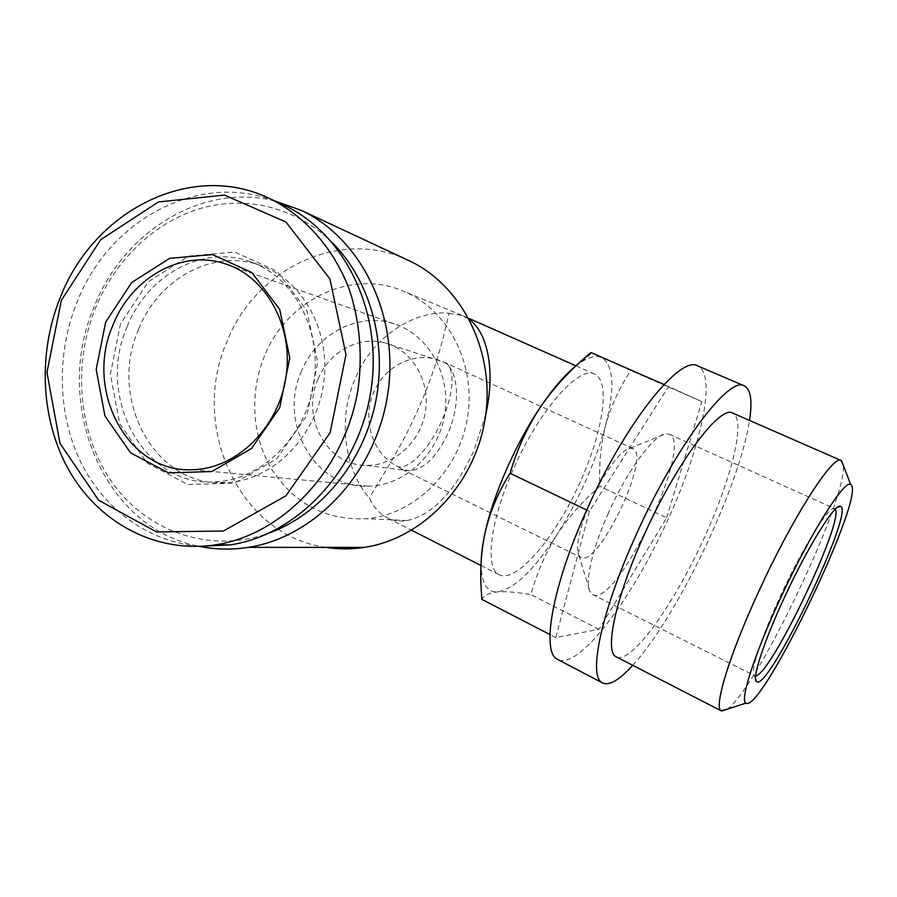<?xml version="1.0" encoding="UTF-8"?>
<svg xmlns="http://www.w3.org/2000/svg" width="897" height="897" viewBox="0 0 897 897"><rect width="100%" height="100%" fill="white"/><g stroke="black" fill="none" stroke-linecap="round" stroke-linejoin="round"><path stroke-width="0.67" stroke-dasharray="4.49 3.36" d="M318.121 378.96C300.517 417.027 327.024 465.891 366.223 465.375C393.94 466.137 420.715 442.086 425.402 411.476C430.358 380.911 412.205 350.279 385.508 343.035C359.271 335.276 329.233 351.646 318.121 378.96M398.38 466.967L402.226 469.4L409.974 470.858C424.27 469.131 436.929 456.663 447.928 433.453C461.204 403.885 458.457 369.272 443.768 362.04L436.604 359.417C412.138 352.162 384.118 367.12 373.791 392.269C361.435 419.684 372.86 455.014 398.38 466.967C410.512 468.94 430.997 446.325 442.434 419.426C453.882 393.57 455.429 367.075 444.845 362.466L443.768 362.04M591 352.566L630.871 370.539C619.367 387.739 610.924 406.094 605.52 425.627C600.687 445.383 598.804 465.599 599.891 486.275C583.185 500.537 568.821 516.75 556.802 534.926C578.924 499.685 595.159 463.256 605.52 425.627C615.118 388.166 613.851 365.471 601.73 357.544C596.628 355.246 589.957 356.67 581.693 361.839L575.672 366.178M481.128 562.52L481.409 571.086C483.046 585.696 488.506 592.625 497.813 591.885C514.609 588.656 534.276 569.662 556.802 534.926C545.32 553.371 536.698 573.273 530.957 594.644C517.704 592.267 506.659 591.347 497.813 591.885C489.538 592.715 484.201 595.193 481.801 599.331M512.938 470.151C490.042 521.437 484.817 567.812 498.732 574.506C515.113 583.869 551.722 542.046 576.603 489.796C601.741 437.691 611.81 382.122 594.756 374.15C579.44 364.821 538.682 410.624 512.938 470.151M485.77 414.414L473.672 451.382C454.443 491.948 432.287 515.001 407.204 520.518C400.163 521.673 393.749 520.91 387.964 518.219C380.048 514.418 373.836 507.713 369.306 498.115C345.715 471.396 336.599 420.166 355.201 378.691C372.177 336.566 415.031 309.768 449.061 313.277C446.437 324.097 438.285 364.115 420.144 404.525C403.101 445.45 378.052 482.496 369.306 498.115M449.061 313.277L462.045 315.408L469.523 319.657M264.615 355.795C249.198 392.74 251.922 436.794 271.948 469.714C294.631 504.125 326.16 520.473 366.514 518.724C414.896 514.598 459.242 470.903 467.595 416.937C476.251 363.016 447.379 308.579 402.461 290.774C350.335 268.708 286.692 300.327 264.615 355.795M407.44 259.928C339.997 227.849 255.656 268.629 227.188 341.073C189.166 425.75 238.916 535.767 326.104 547.394M274.886 200.984C202.464 182.483 123.629 231.348 94.263 306.606C52.026 403.56 103.469 528.95 199.571 546.385M332.798 243.154C297.176 207.454 246.406 195.075 200.412 208.463C154.396 222.131 115.108 260.175 95.441 308.187C71.637 366.985 78.801 437.601 114.401 485.535C149.99 533.334 212.443 553.931 269.862 532.762M138.62 329.334C107.315 399.008 155.394 487.99 225.596 482.709C271.477 481.039 315.139 438.599 323.312 385.564C331.856 332.596 303.22 279.752 259.883 265.243C213.318 248.413 158.433 278.698 138.62 329.334M127.217 326.519C95.575 397.102 144.058 487.194 214.988 481.846C261.352 480.142 305.518 437.119 313.804 383.367C322.46 329.67 293.521 276.153 249.736 261.498C202.688 244.489 147.254 275.222 127.217 326.519M120.478 323.918L110.376 374.273L119.761 423.709L147.142 463.043L187.776 484.503L234.095 483.236L276.848 458.715L306.942 415.412L317.729 362.231L306.875 310.541L276.96 271.219L234.644 252.023L188.762 256.094L148.229 281.871L120.478 323.918M281.95 204.258C204.841 167.862 109.423 217.466 76.895 302.536C56.119 354.248 57.531 414.863 81.1 462.774C104.893 510.471 150.337 543.145 201.388 546.295M301.594 371.055C277.666 422.756 315.026 489.112 368.712 486.185C404.625 485.625 438.599 454.039 444.71 414.313C451.124 374.632 428.407 334.738 394.299 323.895C358.587 311.629 316.719 333.617 301.594 371.055M666.65 517.76L701.88 401.621L668.545 386.506L589.385 511.301L555.804 637.599L599.005 629.29L666.65 517.76L599.891 486.275M599.005 629.29L530.957 594.644M555.804 637.599L549.951 634.571M589.385 511.301L586.716 510.023M668.545 386.506L663.971 384.499M701.88 401.621L630.871 370.539M558.753 660.035C579.899 667.503 629.032 602.425 664.049 528.053C699.357 453.815 718.026 375.417 697.72 365.886M632.721 665.327C677.235 617.091 739.969 485.602 749.488 420.424M617.013 657.254C631.97 662.491 671.034 608.244 700.445 545.993C730.068 483.842 747.01 419.931 732.737 413.102M727.198 709.213C757.046 688.694 847.25 499.394 843.315 465.33M590.753 501.535C579.496 527.907 575.526 545.768 578.834 555.131L580.819 557.385C597.503 568.9 651.76 455.698 632.968 448.59L630.053 448.265C621.307 449.218 603.12 473.504 590.753 501.535M608.413 513.028C592.143 548.986 584.698 582.377 590.013 591.684L592.412 594.419C615.477 610.218 695.018 444.262 669.207 434.204L665.686 433.8C653.823 434.664 627.081 470.891 608.413 513.028M835.242 509.249L834.378 508.509C829.299 505.101 803.062 546.878 780.76 595.328C761.228 637.229 749.87 672.705 754.355 675.486L755.655 675.833M632.968 448.59L444.845 362.466L385.508 343.035M409.974 470.858L366.223 465.375M481.409 571.086L480.904 583.768M581.693 361.839L591.785 352.97M387.964 518.219L411.633 530.25M480.983 565.491L498.732 574.506M463.076 315.834L468.851 318.39M576.02 365.853L594.756 374.15M462.045 315.408L402.461 290.774M407.204 520.518L366.514 518.724M259.883 265.243L249.736 261.498M225.596 482.709L214.988 481.846M394.299 323.895L229.43 265.299M368.712 486.185L192.799 469.68M402.226 469.4L580.819 557.385M578.834 555.131L590.013 591.684M630.053 448.265L665.686 433.8M592.412 594.419L754.512 675.609M669.207 434.204L834.558 508.588M754.355 675.486L755.554 678.984M834.378 508.509L837.26 507.467"/><path stroke-width="1.35" d="M549.951 634.571L481.801 599.331L480.915 583.857C480.209 566.523 481.588 549.558 485.03 532.975C482.597 544.221 481.285 554.066 481.128 562.52M510.09 473.28C516.975 449.431 527.167 427.241 540.678 406.711C515.932 443.028 493.148 494.92 485.03 532.975C489.975 511.738 498.328 491.836 510.09 473.28L586.716 510.023M575.672 366.178C564.774 374.935 553.113 388.446 540.678 406.711C554.783 386.506 571.557 368.454 591 352.566L663.971 384.499M469.523 319.657C487.721 332.753 495.615 371.223 485.77 414.414M326.104 547.394C338.685 549.356 351.4 549.356 364.249 547.405C422.711 538.727 474.917 484.458 485.176 418.518C495.705 352.622 462.583 285.874 409.424 260.859L407.44 259.928M199.571 546.385C215.515 549.614 231.751 549.939 248.278 547.361C315.026 537.202 375.439 473.067 387.571 395.129C400.017 317.224 362.063 238.927 301.403 210.436L274.886 200.984M269.862 532.762C320.128 514.127 362.029 463.996 375.069 404.569C388.02 345.121 370.887 281.557 332.798 243.154M201.388 546.295L230.35 544.883C297.524 534.926 358.576 470.151 370.831 391.339C383.423 312.582 345.053 233.534 283.912 205.166L281.95 204.258M60.009 298.163C36.889 355.829 41.038 424.18 71.48 474.569C102.034 524.756 158.007 553.55 215.426 544.827C283.598 534.702 345.659 468.649 358.161 388.311C362.724 354.158 359.551 319.881 349.023 288.688C333.314 248.009 304.834 216.042 269.997 198.719C191.487 160.126 93.277 210.761 60.009 298.163M61.355 300.293L46.947 372.412L59.976 443.32L98.614 500.234L156.605 531.966L223.499 530.99L285.896 495.839L330.141 432.623L345.995 354.573L329.894 278.933L285.964 222.041L224.452 195.075L158.455 201.948L100.699 239.712L61.355 300.293M105.667 322.113L96.181 369.474L104.938 415.939L130.536 452.828L168.501 472.865L211.748 471.553L251.62 448.444L279.685 407.776L289.787 357.925L279.741 309.476L251.922 272.598L212.466 254.557L169.6 258.358L131.68 282.555L105.667 322.113M113.044 324.949C83.892 390.262 127.766 473.538 192.799 469.68C236.281 468.806 278.104 428.407 285.896 377.749C294.07 327.147 266.555 276.814 225.259 263.808C182.001 249.03 131.5 277.644 113.044 324.949M749.488 420.424C752.538 400.746 750.789 389.22 744.23 385.845L697.72 365.886C680.363 354.64 625.063 423.025 586.268 511.043C552.182 586.548 541.272 651.379 557.138 659.194L558.753 660.035M744.23 385.845C729.272 375.551 675.789 445.932 636.096 534.948C601.326 611.35 588.073 675.867 601.988 682.628C608.659 686.328 618.908 680.565 632.721 665.327M843.315 465.33L841.117 460.486L732.737 413.102C720.325 404.513 676.428 462.65 644.035 535.206C615.566 597.682 604.343 651.2 615.97 656.716L617.013 657.254M841.117 460.486C833.56 453.893 793.352 515.966 759.243 590.383C729.463 654.518 713.53 707.363 721.143 710.783L727.198 709.213M780.424 598.389C754.13 654.81 739.476 701.196 746.024 703.113C761.553 713.53 867.242 493.036 850.726 484.672C845.176 478.247 810.473 533.121 780.424 598.389M784.382 597.559C763.807 641.691 751.809 678.861 756.463 681.574C767.585 693.471 855.615 509.81 840.467 506.3C835.354 502.612 807.894 546.531 784.382 597.559M755.655 675.833C770.467 675.744 844.469 520.899 835.242 509.249M411.633 530.25L480.983 565.491M468.851 318.39L576.02 365.853M409.424 260.859L301.403 210.436M364.249 547.405L248.278 547.361M283.912 205.166L269.997 198.719M230.35 544.883L215.426 544.827M229.43 265.299L225.259 263.808M557.138 659.194L601.988 682.628M615.97 656.716L721.143 710.783M850.726 484.672L841.554 460.733M746.024 703.113L721.58 711.041M755.554 678.984L756.463 681.574M837.26 507.467L840.467 506.3"/></g></svg>

